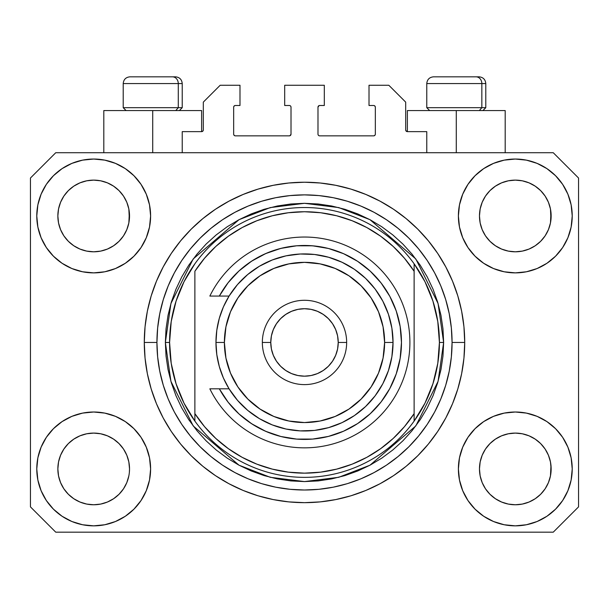 <?xml version="1.0" encoding="UTF-8"?>
<svg xmlns="http://www.w3.org/2000/svg" width="609" height="609" viewBox="0 0 609 609"><rect width="100%" height="100%" fill="white"/><g stroke="black" fill="none" stroke-linecap="round" stroke-linejoin="round"><path stroke-width="0.91" d="M182.228 152.722L182.228 131.635L201.625 131.635L182.228 131.635L182.228 152.722M203.315 129.953L203.315 102.122L203.315 129.953A1.69 1.69 0 0 1 201.625 131.635L202.272 131.506L201.625 131.635L201.625 110.556L152.722 110.556L152.722 152.722L152.722 110.556L103.812 110.556L103.812 152.722L103.812 110.556L201.625 110.556M203.315 102.122L220.176 85.26L239.992 85.26L239.992 105.494L235.356 105.494L239.992 105.494L239.992 85.26L220.176 85.26L203.315 102.122M233.666 107.184L233.666 134.17L233.666 107.184A1.69 1.69 0 0 1 235.356 105.494L234.709 105.623L235.356 105.494M235.356 135.853L289.321 135.853L235.356 135.853A1.69 1.69 0 0 1 233.666 134.17L233.795 134.81L233.666 134.17M290.516 135.358L289.968 135.723L291.011 134.17L291.011 107.184L291.011 134.17A1.69 1.69 0 0 1 289.321 135.853L289.968 135.723L289.321 135.853M289.321 105.494L284.685 105.494L289.321 105.494A1.69 1.69 0 0 1 291.011 107.184L290.881 106.537L291.011 107.184M284.685 105.494L284.685 85.26L284.685 105.494M324.315 85.26L284.685 85.26L324.315 85.26L324.315 105.494L319.679 105.494L324.315 105.494L324.315 85.26M318.484 105.989L319.032 105.623L317.989 107.184L317.989 134.17L317.989 107.184A1.69 1.69 0 0 1 319.679 105.494L319.032 105.623L319.679 105.494M319.679 135.853L373.644 135.853L319.679 135.853A1.69 1.69 0 0 1 317.989 134.17L318.119 134.81L317.989 134.17M375.334 134.17L375.334 107.184L375.334 134.17A1.69 1.69 0 0 1 373.644 135.853L374.291 135.723L373.644 135.853M373.644 105.494L369.008 105.494L373.644 105.494A1.69 1.69 0 0 1 375.334 107.184L375.205 106.537L375.334 107.184M369.008 105.494L369.008 85.26L388.824 85.26L405.685 102.122L405.685 129.953L405.685 102.122L388.824 85.26L369.008 85.26L369.008 105.494M405.815 130.6L407.375 131.635L407.375 110.556L456.278 110.556L456.278 152.722L456.278 110.556L505.188 110.556L407.375 110.556L407.375 131.635L426.772 131.635L407.375 131.635A1.69 1.69 0 0 1 405.685 129.953L405.815 130.6L405.685 129.953M426.772 131.635L426.772 152.722L426.772 131.635M374.291 105.623L375.205 106.537L374.291 105.623M375.205 134.81L374.291 135.723L375.205 134.81M318.484 135.358L318.119 134.81M290.516 105.989L290.881 106.537M234.709 135.723L233.795 134.81L234.709 135.723M233.795 106.537L234.709 105.623L233.795 106.537M203.185 130.6L202.272 131.506M123.49 488.837L126.801 482.648L128.842 475.918L126.801 482.648L123.49 488.837L126.801 482.648L123.49 488.837L119.037 494.272L123.49 488.837L119.037 494.272L113.601 498.725L119.037 494.272L113.601 498.725L107.405 502.037L113.601 498.725L107.405 502.037L100.683 504.077L93.695 504.77L86.699 504.077L79.977 502.037L73.78 498.725L79.977 502.037L73.78 498.725L68.353 494.272L63.892 488.837L60.58 482.648L58.54 475.918A35.84 35.84 0 0 0 58.54 475.926L60.58 482.648L58.54 475.918L57.855 468.93A35.84 35.84 0 0 1 93.695 433.09A35.84 35.84 0 0 1 129.527 468.93L129.527 468.991M485.525 449L485.525 448.993A35.84 35.84 0 0 0 485.518 449.008L482.199 455.212L485.51 449.023L489.986 443.573A35.84 35.84 0 0 0 489.963 443.588L485.51 449.023L489.963 443.588L495.399 439.135A35.84 35.84 0 0 0 495.368 439.15L489.963 443.588L495.399 439.135L501.595 435.823L495.399 439.135L501.595 435.823L508.317 433.783L515.305 433.09L522.301 433.783L529.023 435.823L535.242 439.15A35.84 35.84 0 0 0 535.227 439.135L529.023 435.823L535.22 439.135L540.647 443.588L545.108 449.023L548.42 455.212L550.46 461.942L548.42 455.212L550.46 461.942L551.145 468.93A35.84 35.84 0 0 1 515.305 504.77A35.84 35.84 0 0 1 479.473 468.93L479.473 468.93A35.84 35.84 0 0 1 515.305 433.09A35.84 35.84 0 0 1 551.145 468.93L551.145 468.991M535.128 186.103L540.647 190.617L545.108 196.052A35.84 35.84 0 0 0 535.227 186.171L529.023 182.852L535.22 186.164L540.647 190.617L545.108 196.052L548.42 202.249L550.46 208.971L548.42 202.249L550.46 208.971L550.97 219.484L551.145 215.959A35.84 35.84 0 0 1 515.305 251.799A35.84 35.84 0 0 1 479.473 215.959L479.641 219.476L479.473 215.959A35.84 35.84 0 0 1 515.305 180.127A35.84 35.84 0 0 1 551.145 215.959L551.145 216.02M522.301 180.812L515.305 180.127L522.301 180.812L529.023 182.852A35.84 35.84 0 0 0 501.603 182.845L495.399 186.164L489.963 190.617L485.51 196.052L482.199 202.249L480.158 208.971L482.199 202.249L485.51 196.052L489.963 190.617L495.399 186.164L501.595 182.852L508.317 180.812L515.305 180.127L522.301 180.812L529.023 182.852L535.22 186.164M113.518 186.103L119.037 190.617L123.49 196.052A35.84 35.84 0 0 0 113.609 186.171L107.405 182.852L113.601 186.164L119.037 190.617L123.49 196.052L126.801 202.249L128.842 208.971L126.801 202.249L128.842 208.971L129.359 219.484L129.527 215.959A35.84 35.84 0 0 1 93.695 251.799A35.84 35.84 0 0 1 57.855 215.959L58.03 219.476L57.855 215.959A35.84 35.84 0 0 1 93.695 180.127A35.84 35.84 0 0 1 129.527 215.959L129.527 216.02M100.683 180.812L93.695 180.127L100.683 180.812L107.405 182.852A35.84 35.84 0 0 0 79.985 182.845L73.78 186.164L68.353 190.617L63.892 196.052L60.58 202.249L58.54 208.971L60.58 202.249L63.892 196.052L68.353 190.617L73.78 186.164L79.977 182.852L86.699 180.812L93.695 180.127L100.683 180.812L107.405 182.852L113.601 186.164M63.907 449L63.915 448.993A35.84 35.84 0 0 0 63.899 449.008L68.368 443.573A35.84 35.84 0 0 0 68.353 443.588L73.78 439.135A35.84 35.84 0 0 0 73.758 439.15L68.353 443.588L73.78 439.135L79.977 435.823L73.78 439.135L79.977 435.823L86.699 433.783L93.695 433.09L100.683 433.783L107.405 435.823L113.632 439.15A35.84 35.84 0 0 0 113.609 439.135L107.405 435.823L113.601 439.135L119.037 443.588L123.49 449.023L126.801 455.212L123.49 449.023L126.801 455.212L128.842 461.942L126.801 455.212L128.842 461.942L129.527 468.93A35.84 35.84 0 0 1 93.695 504.77A35.84 35.84 0 0 1 57.855 468.93L58.54 461.942L60.58 455.212L58.54 461.942L60.58 455.212L63.892 449.023L60.58 455.212L63.892 449.023L68.353 443.588L63.892 449.023A35.84 35.84 0 0 0 63.884 449.039M73.758 245.739A35.84 35.84 0 0 0 73.773 245.754L68.353 241.301A35.84 35.84 0 0 0 68.368 241.316L68.337 241.286M86.684 251.106A35.84 35.84 0 0 0 86.714 251.114L79.977 249.073L73.742 245.732M129.527 215.959L129.359 212.45L128.842 222.955L126.801 229.677L128.842 222.955L126.801 229.677L123.49 235.873L126.801 229.677L123.49 235.873L119.037 241.301L123.475 235.896A35.84 35.84 0 0 0 123.482 235.881L119.037 241.301L113.601 245.762L119.014 241.324A35.84 35.84 0 0 0 119.037 241.301L113.601 245.762L107.405 249.073L113.601 245.762L107.405 249.073L100.683 251.106A35.84 35.84 0 0 0 100.698 251.106L93.695 251.799L86.699 251.106L79.977 249.073L73.78 245.762L79.977 249.073M73.78 245.762L68.353 241.301L63.892 235.873L60.58 229.677L58.54 222.955L60.58 229.677L58.54 222.955L57.855 215.959L58.54 208.971L60.58 202.249L63.892 196.052L68.353 190.617L73.78 186.164A35.84 35.84 0 0 0 63.899 196.045M495.368 245.739A35.84 35.84 0 0 0 495.391 245.754L489.963 241.301A35.84 35.84 0 0 0 489.986 241.316L485.51 235.873A35.84 35.84 0 0 0 485.525 235.896M508.302 251.106A35.84 35.84 0 0 0 508.332 251.114L501.595 249.073L495.353 245.732M551.145 215.959L550.97 212.45L550.46 222.955L548.42 229.677L550.46 222.955L548.42 229.677L545.108 235.873L548.42 229.677L545.108 235.873L540.647 241.301L545.085 235.896A35.84 35.84 0 0 0 545.101 235.881L540.647 241.301L535.22 245.762L540.632 241.324A35.84 35.84 0 0 0 540.647 241.301L535.22 245.762L529.023 249.073L535.22 245.762L529.023 249.073L522.301 251.106A35.84 35.84 0 0 0 522.316 251.106L515.305 251.799L508.317 251.106L501.595 249.073L495.399 245.762L501.595 249.073M495.399 245.762L489.963 241.301L485.51 235.873L482.199 229.677L480.158 222.955L482.199 229.677L480.158 222.955L479.473 215.959L480.158 208.971L482.199 202.249L485.51 196.052L489.963 190.617L495.399 186.164A35.84 35.84 0 0 0 485.518 196.045M508.317 251.106L515.305 251.799L522.301 251.106L529.008 249.073M479.641 472.439L479.473 468.93L480.158 475.918L482.199 482.648L480.158 475.918L479.473 468.93L480.158 461.942L482.199 455.212L480.158 461.942L482.199 455.212L485.51 449.023M551.145 468.93L550.97 465.421L550.46 475.918L548.42 482.648L550.46 475.918L548.42 482.648L545.108 488.837L548.42 482.648L545.108 488.837L540.647 494.272L545.108 488.837L540.647 494.272L535.22 498.725L540.647 494.272L535.22 498.725L529.023 502.037L535.22 498.725L529.023 502.037L522.301 504.077L515.305 504.77L508.317 504.077L501.595 502.037L495.399 498.725L501.595 502.037L495.399 498.725L489.963 494.272L485.51 488.837L482.199 482.648L480.158 475.918M550.46 475.918L550.97 472.462M129.527 468.93L129.352 472.462M150.613 468.93A56.919 56.919 0 0 1 93.695 525.849A56.919 56.919 0 0 1 36.776 468.93L37.865 457.823L41.108 447.151L46.368 437.308L53.447 428.683L62.072 421.603L71.908 416.343L82.588 413.108L93.695 412.011L104.794 413.108L115.474 416.343L125.317 421.603L133.942 428.683L141.022 437.308L146.274 447.151L149.517 457.823L150.613 468.93L149.517 480.037L146.274 490.709L141.022 500.552L133.942 509.177L125.317 516.257L115.474 521.517L104.794 524.752L93.695 525.849L82.588 524.752L71.908 521.517L62.072 516.257L53.447 509.177L46.368 500.552L41.108 490.709L37.865 480.037L36.776 468.93A56.919 56.919 0 0 1 93.695 412.011A56.919 56.919 0 0 1 150.613 468.93M572.224 468.93A56.919 56.919 0 0 1 515.305 525.849A56.919 56.919 0 0 1 458.387 468.93L459.483 457.823L462.726 447.151L467.978 437.308L475.058 428.683L483.683 421.603L493.526 416.343L504.206 413.108L515.305 412.011L526.412 413.108L537.092 416.343L546.928 421.603L555.553 428.683L562.632 437.308L567.893 447.151L571.135 457.823L572.224 468.93L571.135 480.037L567.893 490.709L562.632 500.552L555.553 509.177L546.928 516.257L537.092 521.517L526.412 524.752L515.305 525.849L504.206 524.752L493.526 521.517L483.683 516.257L475.058 509.177L467.978 500.552L462.726 490.709L459.483 480.037L458.387 468.93A56.919 56.919 0 0 1 515.305 412.011A56.919 56.919 0 0 1 572.224 468.93L571.135 480.037M572.224 215.959A56.919 56.919 0 0 1 515.305 272.878A56.919 56.919 0 0 1 458.387 215.959L459.483 204.86L462.726 194.18L467.978 184.337L475.058 175.712L483.683 168.632L493.526 163.372L504.206 160.137L515.305 159.04L526.412 160.137L537.092 163.372L546.928 168.632L555.553 175.712L562.632 184.337L567.893 194.18L571.135 204.86L572.224 215.959L571.135 227.066L567.893 237.746L562.632 247.581L555.553 256.206L546.928 263.286L537.092 268.546L526.412 271.781L515.305 272.878L504.206 271.781L493.526 268.546L483.683 263.286L475.058 256.206L467.978 247.581L462.726 237.746L459.483 227.066L458.387 215.959A56.919 56.919 0 0 1 515.305 159.04A56.919 56.919 0 0 1 572.224 215.959L571.135 227.066M150.613 215.959A56.919 56.919 0 0 1 93.695 272.878A56.919 56.919 0 0 1 36.776 215.959L37.865 204.86L41.108 194.18L46.368 184.337L53.447 175.712L62.072 168.632L71.908 163.372L82.588 160.137L93.695 159.04L104.794 160.137L115.474 163.372L125.317 168.632L133.942 175.712L141.022 184.337L146.274 194.18L149.517 204.86L150.613 215.959L149.517 227.066L146.274 237.746L141.022 247.581L133.942 256.206L125.317 263.286L115.474 268.546L104.794 271.781L93.695 272.878L82.588 271.781L71.908 268.546L62.072 263.286L53.447 256.206L46.368 247.581L41.108 237.746L37.865 227.066L36.776 215.959A56.919 56.919 0 0 1 93.695 159.04A56.919 56.919 0 0 1 150.613 215.959M464.713 342.448A160.213 160.213 0 0 1 304.5 502.661A160.213 160.213 0 0 1 144.287 342.448L145.056 326.744L147.363 311.191L151.184 295.936L156.483 281.137L163.204 266.925L171.289 253.435L180.652 240.806L191.211 229.159L202.858 218.601L215.487 209.23L228.976 201.153L243.189 194.431L257.995 189.133L273.243 185.311L288.795 183.005L304.5 182.228L320.205 183.005L335.757 185.311L351.005 189.133L365.811 194.431L380.024 201.153L393.513 209.23L406.142 218.601L417.789 229.159L428.348 240.806L437.711 253.435L445.796 266.925L452.517 281.137L457.816 295.936L461.637 311.191L463.944 326.744L464.713 342.448L463.944 358.145L461.637 373.705L457.816 388.953L452.517 403.759L445.796 417.972L437.711 431.454L428.348 444.083L417.789 455.73L406.142 466.296L393.513 475.659L380.024 483.744L365.811 490.466L351.005 495.764L335.757 499.578L320.205 501.885L304.5 502.661L288.795 501.885L273.243 499.578L257.995 495.764L243.189 490.466L228.976 483.744L215.487 475.659L202.858 466.296L191.211 455.73L180.652 444.083L171.289 431.454L163.204 417.972L156.483 403.759L151.184 388.953L147.363 373.705L145.056 358.145L144.287 342.448A160.213 160.213 0 0 1 304.5 182.228A160.213 160.213 0 0 1 464.713 342.448L452.068 342.448L464.713 342.448M553.254 532.175L55.746 532.175L30.45 506.878L30.45 178.018L55.746 152.722L553.254 152.722L578.55 178.018L578.55 506.878L553.254 532.175L578.55 506.878L578.55 178.018L553.254 152.722L55.746 152.722L30.45 178.018L30.45 506.878L55.746 532.175L553.254 532.175M428.348 240.806L417.789 229.159L406.142 218.601L417.789 229.159L428.348 240.806M335.757 185.311L320.205 183.005M202.858 218.601L191.211 229.159L180.652 240.806L191.211 229.159L202.858 218.601M163.204 266.925L161.256 270.678M180.652 444.083L191.211 455.73L202.858 466.296L191.211 455.73L180.652 444.083M273.243 499.578L288.795 501.885M406.142 466.296L417.789 455.73L428.348 444.083L417.789 455.73L406.142 466.296M445.796 417.972L447.744 414.211M37.865 204.86L36.776 215.959M46.368 247.581L48.157 250.109M63.892 235.873L60.58 229.677L63.892 235.873L68.353 241.301M485.51 235.873L482.199 229.677L485.51 235.873M562.632 437.308L560.843 434.78M37.865 457.823L36.776 468.93M562.632 247.581L560.843 250.109M46.368 437.308L48.157 434.78M129.359 465.421L128.842 461.942M113.601 439.135L119.037 443.588A35.84 35.84 0 0 0 119.014 443.573L123.49 449.023A35.84 35.84 0 0 0 123.475 448.993M107.412 435.823L100.683 433.783L93.695 433.09L86.722 433.775A35.84 35.84 0 0 0 86.684 433.783M79.977 435.823L86.699 433.783L79.977 435.823L73.78 439.135M550.97 465.421L550.46 461.942M535.22 439.135L540.647 443.588A35.84 35.84 0 0 0 540.632 443.573L540.663 443.603M529.031 435.823L522.301 433.783L515.305 433.09L508.34 433.775A35.84 35.84 0 0 0 508.302 433.783M545.108 449.023L548.42 455.212L545.108 449.023L540.647 443.588M501.595 435.823L508.317 433.783L501.595 435.823L495.399 439.135M535.212 186.156A35.84 35.84 0 0 0 529.031 182.852M501.588 182.852A35.84 35.84 0 0 0 495.406 186.156L501.595 182.852L508.317 180.812L515.305 180.127M113.594 186.156A35.84 35.84 0 0 0 107.412 182.852M79.969 182.852A35.84 35.84 0 0 0 73.788 186.156L79.977 182.852L86.699 180.812L93.695 180.127M58.54 222.955L58.03 219.476M107.405 249.073L100.683 251.106L93.695 251.799L86.699 251.106M129.359 219.476L128.842 222.955M123.49 449.023L126.801 455.212M58.03 465.421L58.54 461.942M128.842 208.971L129.359 212.45M123.49 196.052L126.801 202.249M58.03 212.45L58.54 208.971M480.158 222.955L479.641 219.476M550.97 219.476L550.46 222.955M479.641 465.421L480.158 461.942M550.46 208.971L550.97 212.45M545.108 196.052L548.42 202.249M479.641 212.45L480.158 208.971M495.399 498.725L489.963 494.272L485.51 488.837L482.199 482.648M529.023 502.037L522.301 504.077L515.305 504.77L508.317 504.077L501.595 502.037M58.54 475.918L58.03 472.439M73.78 498.725L68.353 494.272L63.892 488.837L60.58 482.648M107.405 502.037L100.683 504.077L93.695 504.77L86.699 504.077L79.977 502.037M128.842 475.918L126.801 482.648M481.841 107.686L479.359 110.556L481.841 107.686L485.792 107.686L481.841 107.686L481.841 83.57L481.841 107.686L426.772 107.686L481.841 107.686M478.857 76.825L476.002 76.825A6.745 5.839 90 0 1 481.841 83.57L426.772 83.57C427.175 79.482 429.429 77.236 433.517 76.825C429.429 77.236 427.175 79.482 426.772 83.57L426.772 107.686L429.634 110.556M482.929 110.556L485.792 107.686L485.792 83.57C485.388 79.482 483.135 77.236 479.047 76.825C483.135 77.236 485.388 79.482 485.792 83.57L481.841 83.57A6.745 5.839 -90 0 0 476.002 76.825L433.562 76.825M476.002 76.825L433.737 76.825M427.061 83.57L481.841 83.57M178.277 107.686L175.795 110.556L178.277 107.686L182.228 107.686L178.277 107.686L178.277 83.57L178.277 107.686L123.208 107.686L178.277 107.686M175.293 76.825L172.438 76.825A6.745 5.839 90 0 1 178.277 83.57L123.208 83.57C123.612 79.482 125.865 77.236 129.953 76.825C125.865 77.236 123.612 79.482 123.208 83.57L123.208 107.686L126.071 110.556M182.228 107.686L179.366 110.556L182.228 107.686L182.228 83.57C181.825 79.482 179.571 77.236 175.483 76.825C179.571 77.236 181.825 79.482 182.228 83.57L178.277 83.57A6.745 5.839 -90 0 0 172.438 76.825L129.999 76.825M172.438 76.825L130.174 76.825M123.498 83.57L178.277 83.57M165.366 342.448L169.584 342.448A134.916 134.916 0 0 0 414.12 421.093A134.916 134.916 0 0 0 439.416 342.448L443.634 342.448L438.069 381.401L415.81 425.927L369.975 465.207L338.749 477.296L304.5 481.582L270.251 477.296L239.025 465.207L193.19 425.927L170.931 381.401L165.366 342.448L166.036 356.082L168.038 369.587L171.357 382.833L175.955 395.69L181.794 408.03L188.813 419.746L196.951 430.708L206.116 440.825L216.233 449.998L227.203 458.128L238.911 465.147L251.258 470.985L264.108 475.591L277.354 478.902L290.866 480.912L304.5 481.582L318.134 480.912L331.646 478.902L344.892 475.591L357.742 470.985L370.089 465.147L381.797 458.128L392.767 449.998L402.884 440.825L412.049 430.708L420.187 419.746L427.206 408.03L433.045 395.69L437.643 382.833L440.962 369.587L442.964 356.082L443.634 342.448L442.964 328.807L440.962 315.302L437.643 302.056L433.045 289.199L427.206 276.859L420.187 265.151L412.049 254.181L402.884 244.064L392.767 234.891L381.797 226.761L370.089 219.742L357.742 213.904L344.892 209.306L331.646 205.987L318.134 203.985L304.5 203.315L290.866 203.985L277.354 205.987L264.108 209.306L251.258 213.904L238.911 219.742L227.203 226.761L216.233 234.891L206.116 244.064L196.951 254.181L188.813 265.151L181.794 276.859L175.955 289.199L171.357 302.056L168.038 315.302L166.036 328.807L165.366 342.448L170.931 303.488L193.19 258.962L239.025 219.682L270.251 207.593L304.5 203.315L338.749 207.593L369.975 219.682L415.81 258.962L438.069 303.488L443.634 342.448L439.416 342.448A134.916 134.916 0 0 0 194.88 263.796A134.916 134.916 0 0 1 414.12 263.796L414.12 271.271L404.445 258.224L393.224 246.47L380.633 236.208L366.869 227.583L352.139 220.74L336.678 215.769L320.715 212.754L304.5 211.742L288.285 212.754L272.322 215.769L256.861 220.74L242.131 227.583L228.367 236.208L215.776 246.47L204.555 258.224L194.88 271.271L194.88 413.625L204.555 426.673L215.776 438.419L228.367 448.681L242.131 457.306L256.861 464.157L272.322 469.12L288.285 472.135L304.5 473.147L320.715 472.135L336.678 469.12L352.139 464.157L366.869 457.306L380.633 448.681L393.224 438.419L404.445 426.673L414.12 413.625L414.12 263.796L424.983 281.731L432.938 301.135L437.787 321.537L439.416 342.448L437.787 363.352L432.938 383.754L424.983 403.158L414.12 421.093A134.916 134.916 0 0 1 194.88 421.093L194.88 413.625L194.88 421.093L184.017 403.158L176.062 383.754L171.213 363.352L169.584 342.448L165.366 342.448M144.287 342.448L156.932 342.448A147.568 147.568 0 0 1 304.5 194.88A147.568 147.568 0 0 1 452.068 342.448L451.353 356.912L449.229 371.231L445.712 385.284L440.832 398.918L434.643 412.004L427.198 424.427L418.573 436.059L408.845 446.793L398.111 456.514L386.487 465.139L374.063 472.584L360.97 478.781L347.336 483.66L333.29 487.177L318.964 489.301L304.5 490.009L290.036 489.301L275.71 487.177L261.664 483.66L248.03 478.781L234.937 472.584L222.513 465.139L210.889 456.514L200.155 446.793L190.427 436.059L181.802 424.427L174.357 412.004L168.168 398.918L163.288 385.284L159.771 371.231L157.647 356.912L156.932 342.448L157.647 327.985L159.771 313.658L163.288 299.613L168.168 285.971L174.357 272.885L181.802 260.462L190.427 248.83L200.155 238.104L210.889 228.375L222.513 219.75L234.937 212.305L248.03 206.116L261.664 201.236L275.71 197.712L290.036 195.588L304.5 194.88L318.964 195.588L333.29 197.712L347.336 201.236L360.97 206.116L374.063 212.305L386.487 219.75L398.111 228.375L408.845 238.104L418.573 248.83L427.198 260.462L434.643 272.885L440.832 285.971L445.712 299.613L449.229 313.658L451.353 327.985L452.068 342.448A147.568 147.568 0 0 1 304.5 490.009A147.568 147.568 0 0 1 156.932 342.448L144.287 342.448M194.88 271.271A130.699 130.699 0 0 1 414.12 271.271L414.12 413.625A130.699 130.699 0 0 1 194.88 413.625L194.88 271.271M414.12 421.093L414.12 413.625L414.12 421.093M335.757 499.578L320.205 501.885M163.204 417.972L161.256 414.211M273.243 185.311L288.795 183.005M445.796 266.925L447.744 270.678M194.88 263.796A134.916 134.916 0 0 0 169.584 342.448L171.213 321.537L176.062 301.135L184.017 281.731L194.88 263.796M219.339 388.824L229.075 388.824L223.419 378.022L219.301 366.542L216.804 354.613L215.959 342.448L224.394 342.448A80.106 80.106 0 0 1 304.5 262.342A80.106 80.106 0 0 1 384.606 342.448L393.041 342.448A88.541 88.541 0 0 0 304.5 253.907A88.541 88.541 0 0 0 215.959 342.448A88.541 88.541 0 0 1 304.5 253.907A88.541 88.541 0 0 1 393.041 342.448L391.884 356.714L388.435 370.615L382.802 383.777L375.114 395.858L365.583 406.538L354.453 415.551L342.014 422.646L328.601 427.64L314.548 430.411L300.237 430.883L286.04 429.041L272.322 424.93L259.449 418.665L247.756 410.405L237.54 400.372L229.075 388.824L219.339 388.824L228.124 402.199L238.987 413.937L251.639 423.742L265.722 431.324L280.863 436.493L296.652 439.097L312.653 439.074L328.426 436.417L343.552 431.202L357.62 423.575L370.234 413.739L381.067 401.955L389.806 388.557L396.231 373.903L400.151 358.389L401.468 342.448L400.151 326.5L396.231 310.986L389.806 296.332L381.067 282.934L370.234 271.157L357.62 261.314L343.552 253.687L328.426 248.472L312.653 245.815L296.652 245.792L280.863 248.396L265.722 253.565L251.639 261.154L238.987 270.952L228.124 282.698L219.339 296.065L229.075 296.065L237.54 284.517L247.756 274.484L259.449 266.224L272.322 259.959L286.04 255.849L300.237 254.006L314.548 254.478L328.601 257.249L342.014 262.251L354.453 269.345L365.583 278.351L375.114 289.031L382.802 301.112L388.435 314.274L391.884 328.175L393.041 342.448A88.541 88.541 0 0 1 304.5 430.982A88.541 88.541 0 0 1 215.959 342.448L216.804 330.284L219.301 318.347L223.419 306.867L229.075 296.065L209.846 296.065A105.403 105.403 0 0 1 370.401 260.188A105.403 105.403 0 0 1 370.401 424.701A105.403 105.403 0 0 1 209.846 388.824L219.339 388.824L209.846 388.824A105.403 105.403 0 0 0 370.401 424.701A105.403 105.403 0 0 0 370.401 260.188A105.403 105.403 0 0 0 209.846 296.065L219.339 296.065A96.968 96.968 0 0 1 366.215 267.648A96.968 96.968 0 0 1 366.215 417.249A96.968 96.968 0 0 1 219.339 388.824L209.846 388.824M262.342 342.448L270.769 342.448A33.731 33.731 0 0 1 304.5 308.717A33.731 33.731 0 0 1 338.231 342.448L346.658 342.448A42.158 42.158 0 0 0 304.5 300.283A42.158 42.158 0 0 0 262.342 342.448A42.158 42.158 0 0 1 304.5 300.283A42.158 42.158 0 0 1 346.658 342.448A42.158 42.158 0 0 1 304.5 384.606A42.158 42.158 0 0 1 262.342 342.448A42.158 42.158 0 0 0 304.5 384.606A42.158 42.158 0 0 0 346.658 342.448L338.231 342.448L337.584 335.863L335.658 329.538L332.544 323.706L328.35 318.598L323.242 314.404L317.411 311.283L311.077 309.364L304.5 308.717L297.923 309.364L291.589 311.283L285.758 314.404L280.65 318.598L276.456 323.706L273.342 329.538L271.416 335.863L270.769 342.448L271.416 349.026L273.342 355.351L276.456 361.183L280.65 366.298L285.758 370.493L291.589 373.606L297.923 375.525L304.5 376.172L311.077 375.525L317.411 373.606L323.242 370.493L328.35 366.298L332.544 361.183L335.658 355.351L337.584 349.026L338.231 342.448A33.731 33.731 0 0 1 304.5 376.172A33.731 33.731 0 0 1 270.769 342.448L262.342 342.448M248.7 421.755L254.912 425.775M262.243 429.726L269.018 432.694M366.017 417.409L371.338 412.704M386.898 393.581L390.232 387.758M399.23 363.177L400.204 358.092M381.797 283.893L377.405 278.511M315.333 246.082L308.002 245.534M284.06 247.65L276.897 249.484M269.018 252.195L262.243 255.163M254.912 259.114L248.7 263.134M224.394 342.448L225.931 358.077L230.491 373.104L237.891 386.951L247.855 399.093L259.997 409.05L273.844 416.457L288.872 421.009L304.5 422.555L320.128 421.009L335.156 416.457L349.003 409.05L361.145 399.093L371.109 386.951L378.509 373.104L383.069 358.077L384.606 342.448L383.069 326.82L378.509 311.793L371.109 297.938L361.145 285.804L349.003 275.839L335.156 268.44L320.128 263.88L304.5 262.342L288.872 263.88L273.844 268.44L259.997 275.839L247.855 285.804L237.891 297.938L230.491 311.793L225.931 326.82L224.394 342.448L215.959 342.448A88.541 88.541 0 0 0 304.5 430.982A88.541 88.541 0 0 0 393.041 342.448L384.606 342.448A80.106 80.106 0 0 1 304.5 422.555A80.106 80.106 0 0 1 224.394 342.448M209.846 296.065L219.339 296.065M505.188 110.556L505.188 152.722"/></g></svg>
